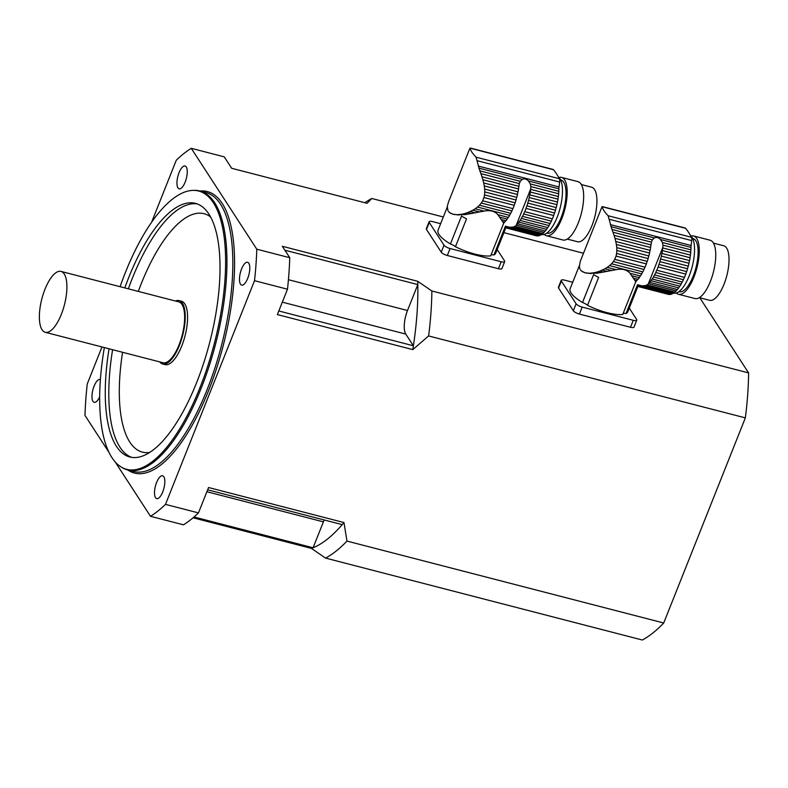 <?xml version="1.0" encoding="UTF-8"?>
<svg xmlns="http://www.w3.org/2000/svg" width="788" height="788" viewBox="0 0 788 788"><rect width="100%" height="100%" fill="white"/><g stroke="black" fill="none" stroke-linecap="round" stroke-linejoin="round"><path stroke-width="1.18" d="M484.275 185.909L483.694 182.944L518.051 191.829A4.462 1.655 -75.5 0 0 517.489 194.498L484.275 185.909L484.669 189.071L516.78 197.374A4.462 1.655 -75.5 0 0 516.041 200.014L484.768 191.927L484.531 194.902L515.155 202.821A4.462 1.655 -75.5 0 0 514.259 205.343L483.97 197.512L482.66 200.802L512.958 208.633A4.462 1.655 -75.5 0 0 511.924 210.948L481.291 203.028L479.468 205.225L510.752 213.312A4.462 1.655 -75.5 0 0 509.629 215.36L477.518 207.057L475.164 208.81L484.019 211.105C490.146 209.903 494.756 211.095 497.878 214.691L503.699 223.181L490.688 255.873A31.047 9.279 -158.3 0 1 455.444 246.713L466.535 218.837A31.047 9.279 -158.3 0 1 461.512 216.089L450.421 243.965A31.047 9.279 -158.3 0 1 438.059 230.204L447.328 206.899M484.019 211.105L464.989 214.632L455.809 214.651L459.237 214.976M455.513 214.494L453.258 214.316M451.425 213.479L449.534 212.612M450.923 213.479L448.559 211.657M499.986 217.252L507.196 219.123A4.462 1.655 -75.5 0 1 508.378 217.399A32.732 12.155 -75.5 0 0 509.629 215.36M497.878 214.691L508.378 217.399M502.823 221.635L504.694 222.118A4.462 1.655 -75.5 0 1 505.896 220.778A32.732 12.155 -75.5 0 0 507.196 219.123M501.641 219.675L505.896 220.778M516.78 197.374A32.732 12.155 -75.5 0 0 517.489 194.498M484.768 191.927L484.669 189.071M515.155 202.821A32.732 12.155 -75.5 0 0 516.041 200.014M483.97 197.512L484.531 194.902M512.958 208.633A32.732 12.155 -75.5 0 0 514.259 205.343M481.291 203.028L482.66 200.802M510.752 213.312A32.732 12.155 -75.5 0 0 511.924 210.948M477.518 207.057L479.468 205.225M503.699 223.181L504.35 222.462A32.732 12.155 -75.5 0 0 504.694 222.118M469.461 149.306L470.2 148.203C470.397 150.301 472.347 153.296 476.031 157.167L479.872 170.868L520.247 181.309L522.267 179.349C524.384 178.393 526.433 178.925 528.423 180.944L530.314 183.919L558.84 191.297A32.732 12.155 -75.5 0 0 558.909 188.825A7.86 2.916 -75.5 0 1 559.037 186.953L559.657 182.038A5.24 1.95 -75.5 0 0 559.372 178.728A183.358 68.083 -75.5 0 0 553.55 169.755A5.24 1.95 -75.5 0 0 553.097 169.45L470.121 147.986M480.916 173.665L481.98 176.788L518.937 186.342A32.732 12.155 -75.5 0 0 519.026 185.604L519.371 183.614L480.916 173.665L479.872 170.868M519.371 183.614L520.247 181.309M481.98 176.788L482.877 179.733L518.563 188.962A4.462 1.655 -75.5 0 1 518.937 186.342M518.051 191.829A32.732 12.155 -75.5 0 0 518.563 188.962M482.877 179.733L483.694 182.944M520.149 220.453L547.818 227.604A4.462 1.655 -75.5 0 0 546.636 229.318L518.967 222.167A4.462 1.655 104.5 0 1 520.149 220.453A32.732 12.155 104.5 0 0 521.4 218.404L549.069 225.555A4.462 1.655 -75.5 0 1 550.191 223.516A32.732 12.155 -75.5 0 0 551.364 221.142A4.462 1.655 -75.5 0 1 552.398 218.837A32.732 12.155 -75.5 0 0 553.708 215.548A4.462 1.655 -75.5 0 1 554.604 213.016A32.732 12.155 -75.5 0 0 555.491 210.209A4.462 1.655 -75.5 0 1 556.23 207.579A32.732 12.155 -75.5 0 0 556.939 204.693A4.462 1.655 -75.5 0 1 557.5 202.033A32.732 12.155 -75.5 0 0 558.002 199.157A4.462 1.655 -75.5 0 1 558.377 196.547A32.732 12.155 -75.5 0 0 558.672 193.779A4.462 1.655 -75.5 0 1 558.84 191.297M471.716 213.587L467.747 212.563L472.839 210.229L479.547 211.972M470.209 211.548L475.312 212.868M517.677 223.822L545.345 230.982A4.462 1.655 -75.5 0 0 544.144 232.312L516.475 225.161A4.462 1.655 104.5 0 1 517.677 223.822A32.732 12.155 104.5 0 0 518.967 222.167M467.747 212.563L465.087 213.43L468.102 214.208M465.087 213.43L462.694 214.031L464.989 214.632M462.694 214.031L460.192 214.464L461.876 214.897M458.005 214.661L460.044 214.425M455.188 214.385L454.518 214.592M453.967 214.454L452.499 214.1M453.287 214.326L451.327 213.449M448.441 202.142L447.288 206.476L447.978 210.76M541.622 234.479L541.73 234.509A30.121 11.19 -75.5 0 0 558.731 212.868A30.121 11.19 -75.5 0 0 559.904 178.63A30.121 11.19 -75.5 0 0 558.416 176.975M556.939 204.693L529.26 197.542A4.462 1.655 104.5 0 1 529.832 194.872L557.5 202.033M529.26 197.542A32.732 12.155 104.5 0 1 528.551 200.418L556.23 207.579M528.551 200.418A4.462 1.655 104.5 0 0 527.812 203.058L555.491 210.209M527.812 203.058A32.732 12.155 104.5 0 1 526.926 205.865L554.604 213.016M526.926 205.865A4.462 1.655 104.5 0 0 526.039 208.387L553.708 215.548M526.039 208.387A32.732 12.155 104.5 0 1 524.729 211.677L552.398 218.837M524.729 211.677A4.462 1.655 104.5 0 0 523.695 213.991L551.364 221.142M523.695 213.991A32.732 12.155 104.5 0 1 522.523 216.355L550.191 223.516M521.4 218.404A4.462 1.655 104.5 0 1 522.523 216.355M547.818 227.604A32.732 12.155 -75.5 0 0 549.069 225.555M472.839 210.229L475.164 208.81M545.345 230.982A32.732 12.155 -75.5 0 0 546.636 229.318M516.475 225.161A32.732 12.155 104.5 0 1 516.13 225.506L515.027 226.343L542.843 233.543A32.732 12.155 -75.5 0 0 544.144 232.312M542.843 233.543A4.462 1.655 -75.5 0 0 541.661 234.46L513.136 227.082L509.747 227.279L540.401 235.208A32.732 12.155 -75.5 0 0 541.661 234.46M515.027 226.343L513.136 227.082M540.273 235.169A4.462 1.655 -75.5 0 0 539.268 235.671L505.551 226.954L505.404 226.195L493.958 254.957A6.55 1.96 21.7 0 0 491.013 255.046M505.404 226.195L509.531 227.22M505.551 226.954L505.778 227.574L538.076 235.927A32.732 12.155 -75.5 0 0 539.268 235.671M537.396 235.75A4.462 1.655 -75.5 0 0 537.032 235.937L505.778 227.574M493.958 254.957A31.047 9.279 -158.3 0 0 495.741 253.155L505.807 227.86L536.372 235.809A32.732 12.155 -75.5 0 0 537.032 235.937M469.687 148.765L470.2 148.203L553.55 169.755M530.314 183.919L530.856 186.579L558.672 193.779M530.856 186.579L530.797 188.647A32.732 12.155 104.5 0 1 530.708 189.386L558.377 196.547M530.708 189.386A4.462 1.655 104.5 0 0 530.334 192.006L558.002 199.157M530.334 192.006A32.732 12.155 104.5 0 1 529.832 194.872M560.583 179.861L560.869 179.93A27.511 10.214 104.5 0 1 563.873 209.115A27.511 10.214 104.5 0 1 547.099 233.189L546.803 233.12M544.272 234.42A30.121 11.19 -75.5 0 0 546.439 235.73A30.121 11.19 -75.5 0 0 564.819 209.362A30.121 11.19 -75.5 0 0 561.529 177.398A30.121 11.19 -75.5 0 0 558.997 177.487M581.367 184.559L591.65 187.219A28.161 10.461 104.5 0 1 594.723 217.094A28.161 10.461 104.5 0 1 577.545 241.749L567.261 239.089M546.439 235.73L562.928 239.995A30.121 11.19 -75.5 0 0 581.298 213.627A30.121 11.19 -75.5 0 0 578.018 181.664L561.529 177.398M429.096 221.773A5.24 1.566 21.7 0 0 429.253 222.492L426.485 229.456A5.24 1.566 -158.3 0 1 426.328 228.737L429.096 221.773A5.24 1.566 21.7 0 1 432.602 221.615L440.65 223.694M497.179 249.54L504.537 260.867A5.24 1.566 21.7 0 1 504.694 261.596A5.24 1.566 21.7 0 1 501.188 261.754L450.086 248.535L447.318 255.499L498.42 268.718L501.188 261.754M426.485 229.456L441.25 252.19L444.018 245.216A5.24 1.566 21.7 0 0 450.086 248.535M429.253 222.492L444.018 245.216M450.421 243.965A6.55 1.96 -158.3 0 1 455.444 246.713M504.694 261.596L501.926 268.56A5.24 1.566 -158.3 0 1 498.42 268.718M447.318 255.499A5.24 1.566 -158.3 0 1 441.25 252.19M616.364 244.467L615.783 241.502L650.139 250.387A4.462 1.655 -75.5 0 0 649.578 253.056L616.364 244.467L616.758 247.629L648.869 255.942A4.462 1.655 -75.5 0 0 648.13 258.572L616.846 250.486L616.61 253.46L647.244 261.38A4.462 1.655 -75.5 0 0 646.347 263.911L616.049 256.07L614.748 259.36L645.037 267.201A4.462 1.655 -75.5 0 0 644.003 269.506L613.379 261.586L611.557 263.783L642.831 271.88A4.462 1.655 -75.5 0 0 641.708 273.919L609.597 265.615L607.243 267.378L616.108 269.663C622.225 268.472 626.844 269.663 629.957 273.249L635.778 281.74L622.766 314.432A31.047 9.279 -158.3 0 1 587.533 305.271L598.624 277.396A31.047 9.279 -158.3 0 1 593.6 274.657L582.509 302.523A31.047 9.279 -158.3 0 1 570.138 288.763L579.416 265.467M616.108 269.663L597.077 273.19L587.897 273.209L591.325 273.534M587.592 273.062L585.346 272.884M583.504 272.037L581.623 271.171M580.638 270.215L583.012 272.037M632.075 275.82L639.275 277.681A4.462 1.655 -75.5 0 1 640.457 275.967A32.732 12.155 -75.5 0 0 641.708 273.919M629.957 273.249L640.457 275.967M634.911 280.193L636.783 280.676A4.462 1.655 -75.5 0 1 637.985 279.336A32.732 12.155 -75.5 0 0 639.275 277.681M633.719 278.243L637.985 279.336M648.869 255.942A32.732 12.155 -75.5 0 0 649.578 253.056M616.846 250.486L616.758 247.629M647.244 261.38A32.732 12.155 -75.5 0 0 648.13 258.572M616.049 256.07L616.61 253.46M645.037 267.201A32.732 12.155 -75.5 0 0 646.347 263.911M613.379 261.586L614.748 259.36M642.831 271.88A32.732 12.155 -75.5 0 0 644.003 269.506M609.597 265.615L611.557 263.783M635.778 281.74L636.438 281.021A32.732 12.155 -75.5 0 0 636.783 280.676M601.549 207.865L602.288 206.761C602.485 208.859 604.426 211.854 608.109 215.735L611.951 229.436L652.336 239.877L654.355 237.917C656.463 236.952 658.512 237.483 660.511 239.503L662.393 242.477L690.918 249.855A32.732 12.155 -75.5 0 0 690.987 247.383A7.86 2.916 -75.5 0 1 691.115 245.511L691.736 240.596A5.24 1.95 -75.5 0 0 691.46 237.286A183.358 68.083 -75.5 0 0 685.629 228.323A5.24 1.95 -75.5 0 0 685.186 228.008L602.209 206.554M613.005 232.224L614.069 235.356L651.016 244.91A32.732 12.155 -75.5 0 0 651.105 244.162L651.449 242.172L613.005 232.224L611.951 229.436M651.449 242.172L652.336 239.877M614.069 235.356L614.955 238.291L650.642 247.521A4.462 1.655 -75.5 0 1 651.016 244.91M650.139 250.387A32.732 12.155 -75.5 0 0 650.642 247.521M614.955 238.291L615.783 241.502M652.228 279.011L679.906 286.162A4.462 1.655 -75.5 0 0 678.724 287.886L651.055 280.725A4.462 1.655 104.5 0 1 652.228 279.011A32.732 12.155 104.5 0 0 653.488 276.962L681.157 284.123A4.462 1.655 -75.5 0 1 682.28 282.074A32.732 12.155 -75.5 0 0 683.452 279.71A4.462 1.655 -75.5 0 1 684.486 277.396A32.732 12.155 -75.5 0 0 685.787 274.106A4.462 1.655 -75.5 0 1 686.683 271.584A32.732 12.155 -75.5 0 0 687.569 268.777A4.462 1.655 -75.5 0 1 688.308 266.137A32.732 12.155 -75.5 0 0 689.017 263.261A4.462 1.655 -75.5 0 1 689.579 260.592A32.732 12.155 -75.5 0 0 690.091 257.725A4.462 1.655 -75.5 0 1 690.465 255.105A32.732 12.155 -75.5 0 0 690.751 252.337A4.462 1.655 -75.5 0 1 690.918 249.855M603.805 272.146L599.835 271.121L604.918 268.797L611.626 270.53M602.298 270.107L607.39 271.427M649.755 282.39L677.424 289.541A4.462 1.655 -75.5 0 0 676.222 290.88L648.554 283.719A4.462 1.655 104.5 0 1 649.755 282.39A32.732 12.155 104.5 0 0 651.055 280.725M599.835 271.121L597.176 271.998L600.18 272.776M597.176 271.998L594.773 272.599L597.077 273.19M594.773 272.599L592.271 273.022L593.965 273.456M590.094 273.219L592.123 272.983M587.277 272.944L586.597 273.15M586.055 273.012L584.588 272.658M585.366 272.884L583.415 272.018M601.549 207.855L580.244 261.439L579.338 266.58L580.057 269.319M673.701 293.047L673.819 293.077A30.121 11.19 -75.5 0 0 690.81 271.427A30.121 11.19 -75.5 0 0 691.992 237.198A30.121 11.19 -75.5 0 0 690.505 235.533M689.017 263.261L661.349 256.1A4.462 1.655 104.5 0 1 661.91 253.441L689.579 260.592M661.349 256.1A32.732 12.155 104.5 0 1 660.639 258.986L688.308 266.137M660.639 258.986A4.462 1.655 104.5 0 0 659.901 261.616L687.569 268.777M659.901 261.616A32.732 12.155 104.5 0 1 659.014 264.423L686.683 271.584M659.014 264.423A4.462 1.655 104.5 0 0 658.118 266.955L685.787 274.106M658.118 266.955A32.732 12.155 104.5 0 1 656.808 270.245L684.486 277.396M656.808 270.245A4.462 1.655 104.5 0 0 655.783 272.549L683.452 279.71M655.783 272.549A32.732 12.155 104.5 0 1 654.611 274.923L682.28 282.074M653.488 276.962A4.462 1.655 104.5 0 1 654.611 274.923M679.906 286.162A32.732 12.155 -75.5 0 0 681.157 284.123M604.918 268.797L607.243 267.378M677.424 289.541A32.732 12.155 -75.5 0 0 678.724 287.886M648.554 283.719A32.732 12.155 104.5 0 1 648.209 284.074L647.115 284.911L674.932 292.102A32.732 12.155 -75.5 0 0 676.222 290.88M674.932 292.102A4.462 1.655 -75.5 0 0 673.74 293.018L645.214 285.64L641.826 285.837L672.479 293.766A32.732 12.155 -75.5 0 0 673.74 293.018M647.115 284.911L645.214 285.64M672.351 293.737A4.462 1.655 -75.5 0 0 671.346 294.239L637.64 285.512L637.492 284.754L626.046 313.516A6.55 1.96 21.7 0 0 623.101 313.604M637.492 284.754L641.619 285.778M637.64 285.512L637.856 286.133L670.164 294.495A32.732 12.155 -75.5 0 0 671.346 294.239M669.475 294.318A4.462 1.655 -75.5 0 0 669.12 294.495L637.856 286.133M637.876 286.468L668.451 294.377A32.732 12.155 -75.5 0 0 669.12 294.495M601.766 207.333L602.288 206.761L685.629 228.323M662.393 242.477L662.935 245.147L690.751 252.337M662.935 245.147L662.875 247.205A32.732 12.155 104.5 0 1 662.787 247.954L690.465 255.105M662.787 247.954A4.462 1.655 104.5 0 0 662.422 250.564L690.091 257.725M662.422 250.564A32.732 12.155 104.5 0 1 661.91 253.441M692.662 238.419L692.957 238.498A27.511 10.214 104.5 0 1 695.962 267.684A27.511 10.214 104.5 0 1 679.187 291.757L678.892 291.678M676.35 292.988A30.121 11.19 -75.5 0 0 678.527 294.288A30.121 11.19 -75.5 0 0 696.897 267.93A30.121 11.19 -75.5 0 0 693.617 235.957A30.121 11.19 -75.5 0 0 691.076 236.045M713.455 243.118L723.739 245.777A28.161 10.461 104.5 0 1 726.812 275.662A28.161 10.461 104.5 0 1 709.633 300.307L699.35 297.647M678.527 294.288L695.006 298.554A30.121 11.19 -75.5 0 0 713.386 272.185A30.121 11.19 -75.5 0 0 710.096 240.222L693.617 235.957M637.896 286.418L627.829 311.723A31.047 9.279 -158.3 0 1 626.046 313.516M561.184 280.331A5.24 1.566 21.7 0 0 561.342 281.05L558.564 288.024A5.24 1.566 -158.3 0 1 558.406 287.305L561.184 280.331A5.24 1.566 21.7 0 1 564.691 280.173L572.728 282.252M629.267 308.108L636.625 319.435A5.24 1.566 21.7 0 1 636.783 320.155A5.24 1.566 21.7 0 1 633.276 320.312L582.174 307.093L579.397 314.067L630.499 327.276L633.276 320.312M558.564 288.024L573.329 310.748L576.107 303.784A5.24 1.566 21.7 0 0 582.174 307.093M561.342 281.05L576.107 303.784M582.509 302.523A6.55 1.96 -158.3 0 1 587.533 305.271M636.783 320.155L634.005 327.119A5.24 1.566 -158.3 0 1 630.499 327.276M579.397 314.067A5.24 1.566 -158.3 0 1 573.329 310.748M109.04 452.47L84.976 415.424A196.478 72.959 -75.5 0 1 87.261 383.923L101.967 346.956M151.582 222.295L176.276 160.24A196.478 72.959 -75.5 0 1 191.267 148.321L224.235 156.842L231.672 168.287L367.08 203.304L371.788 198.487L443.319 216.986M115.156 461.896L150.498 516.298A196.478 72.959 -75.5 0 0 165.49 504.379L198.458 512.899L208.564 487.526L343.962 522.552L346.976 541.08L663.713 622.993A189.928 70.526 104.5 0 1 642.309 640.014L325.572 558.091L311.437 548.399L193.07 517.785M150.498 516.298L183.466 524.818A196.478 72.959 104.5 0 0 198.458 512.899M663.713 622.993L745.35 417.867L428.613 335.954L412.784 349.606L277.376 314.589L287.482 289.216L254.514 280.686A196.478 72.959 -75.5 0 0 256.789 249.195L191.267 148.321M165.49 504.379L254.514 280.686M699.793 297.766L748.6 372.901L431.863 290.989L417.729 281.296L282.331 246.28L289.757 257.715L256.789 249.195M583.494 253.244L503.896 232.657M278.824 310.974L413.385 345.774L405.8 334.092A18.341 6.806 -75.5 0 1 407.504 310.502L417.817 284.586A179.447 66.635 -75.5 0 1 413.385 345.774A179.447 66.635 104.5 0 1 412.784 349.606M194.015 516.977L313.082 547.768L323.395 521.863A18.341 6.806 -75.5 0 1 324.203 519.962M311.437 548.399A179.447 66.635 104.5 0 0 313.082 547.768A179.447 66.635 -75.5 0 0 342.219 524.621L207.648 489.811M748.6 372.901A189.928 70.526 104.5 0 1 745.35 417.867M177.94 187.869A11.79 4.373 -75.5 0 0 179.142 188.825A11.79 4.373 -75.5 0 0 186.332 178.512A11.79 4.373 -75.5 0 0 185.052 166.002A11.79 4.373 -75.5 0 0 178.403 174.473A11.79 4.373 -75.5 0 0 177.94 187.869M100.391 379.619A11.79 4.373 -75.5 0 0 100.086 379.501A11.79 4.373 -75.5 0 0 93.437 387.972A11.79 4.373 -75.5 0 0 92.974 401.368A11.79 4.373 -75.5 0 0 94.186 402.333A11.79 4.373 -75.5 0 0 99.682 396.837M156.605 482.492A11.79 4.373 -75.5 0 0 155.512 497.652A11.79 4.373 -75.5 0 0 156.713 498.617A11.79 4.373 -75.5 0 0 163.904 488.294A11.79 4.373 -75.5 0 0 162.623 475.785A11.79 4.373 -75.5 0 0 156.605 482.492M289.757 257.715A196.478 72.959 104.5 0 1 287.482 289.216M240.478 284.143A11.79 4.373 -75.5 0 0 241.68 285.108A11.79 4.373 -75.5 0 0 248.87 274.795A11.79 4.373 -75.5 0 0 247.59 262.286A11.79 4.373 -75.5 0 0 240.931 270.747A11.79 4.373 -75.5 0 0 240.478 284.143M104.351 347.567A143.731 53.367 -75.5 0 0 111.926 457.611A143.731 53.367 -75.5 0 0 121.322 467.097A143.731 53.367 -75.5 0 0 214.316 343.538A143.731 53.367 -75.5 0 0 192.883 190.391A143.731 53.367 -75.5 0 0 120.091 286.704M124.799 287.916A130.985 48.639 104.5 0 1 195.434 203.363A130.985 48.639 104.5 0 1 208.859 214.041A130.985 48.639 104.5 0 1 203.747 362.884A130.985 48.639 104.5 0 1 129.843 456.991A130.985 48.639 104.5 0 1 109.059 348.788M192.883 190.391L194.134 190.351A144.086 53.495 104.5 0 1 199.896 190.992A144.086 53.495 104.5 0 1 215.617 343.873A144.086 53.495 104.5 0 1 127.745 469.973A144.086 53.495 104.5 0 1 122.396 467.737L121.322 467.097M159.718 361.889A32.741 12.155 -75.5 0 0 162.683 364.007L165.037 364.617A32.741 12.155 -75.5 0 0 185.013 335.964A32.741 12.155 -75.5 0 0 181.437 301.213L179.083 300.602A32.741 12.155 -75.5 0 0 175.458 301.016M284.882 250.2L417.817 284.586A179.447 66.635 104.5 0 0 417.729 281.296M343.962 522.552A179.447 66.635 104.5 0 1 342.219 524.621M162.683 364.007A32.741 12.155 -75.5 0 0 182.658 335.353A32.741 12.155 -75.5 0 0 179.083 300.602M45.271 332.29L163.017 362.746A31.431 11.672 -75.5 0 0 182.186 335.225A31.431 11.672 -75.5 0 0 178.758 301.873L61.011 271.417A31.431 11.672 -75.5 0 0 43.271 294.003A31.431 11.672 -75.5 0 0 42.05 329.729A31.431 11.672 -75.5 0 0 45.271 332.29A31.431 11.672 -75.5 0 0 64.439 304.779A31.431 11.672 -75.5 0 0 61.011 271.417M364.893 202.743L364.962 202.693A189.928 70.526 104.5 0 1 371.788 198.487M346.976 541.08A189.928 70.526 104.5 0 1 325.572 558.091M431.863 290.989A189.928 70.526 104.5 0 1 428.613 335.954M478.749 168.1L522.267 179.349M476.031 157.167L559.372 178.728M477.489 160.782L559.657 182.038M478.178 166.041L559.037 186.953M528.423 180.944L558.909 188.825M530.797 188.647L516.13 225.506M610.838 226.658L654.355 237.917M608.109 215.735L691.46 237.286M609.577 219.35L691.736 240.596M610.257 224.6L691.115 245.511M660.511 239.503L690.987 247.383M662.875 247.205L648.209 284.074M199.965 191.001A145.396 53.988 104.5 0 1 223.152 345.824A145.396 53.988 104.5 0 1 127.804 469.993M127.745 469.973L133.625 471.49A144.086 53.495 -75.5 0 0 221.507 345.4A144.086 53.495 -75.5 0 0 205.786 192.508L199.896 190.992M210.573 216.936A123.125 45.714 -75.5 0 0 138.314 291.412M122.573 352.285A123.125 45.714 -75.5 0 0 149.661 452.45M131.635 457.355A130.985 48.639 104.5 0 1 112.595 349.705M128.336 288.832A130.985 48.639 104.5 0 1 197.177 203.915M288.428 279.701L407.504 310.502M282.331 302.159L405.8 334.092M206.889 491.732L323.395 521.863M469.471 149.296L448.451 202.122"/></g></svg>
